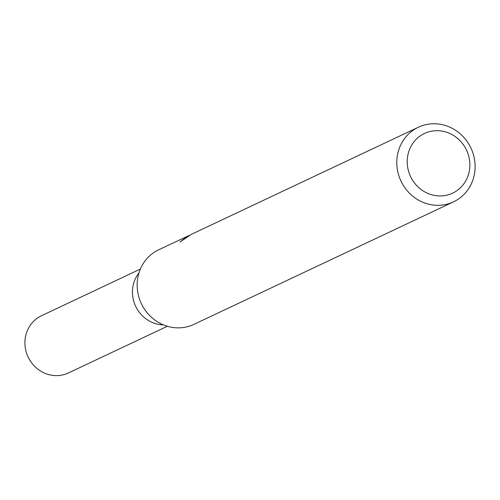 <?xml version="1.0" encoding="UTF-8"?>
<svg xmlns="http://www.w3.org/2000/svg" width="500" height="500" viewBox="0 0 500 500"><rect width="100%" height="100%" fill="white"/><g stroke="black" fill="none" stroke-linecap="round" stroke-linejoin="round"><path stroke-width="0.75" d="M153.144 322.812A31.619 29.656 -115.3 0 0 163.425 324.869A31.619 29.656 -115.3 0 1 153.144 322.819A31.619 29.656 -115.3 0 1 138.944 272.981M453.55 201.838A41.244 38.681 -115.3 0 1 423.787 202.638A41.244 38.681 -115.3 0 1 396.894 165.588A41.244 38.681 -115.3 0 1 418.344 127.238A41.244 38.681 -115.3 0 1 448.106 126.438A41.244 38.681 -115.3 0 1 475 163.487A41.244 38.681 -115.3 0 1 453.55 201.838L193.925 324.369A41.244 38.681 -115.3 0 1 164.163 325.169A41.244 38.681 -115.3 0 1 137.269 288.119A41.244 38.681 -115.3 0 1 158.719 249.769L189.044 235.525M448.263 132.838A32.994 30.95 -115.3 0 1 468.319 174.969A32.994 30.95 -115.3 0 1 428.806 193.8A32.994 30.95 -115.3 0 1 408.756 151.662A32.994 30.95 -115.3 0 1 448.263 132.838M418.344 127.238L191.206 234.431L179.95 242.037L187.488 236.188M167.356 326.262L68.438 372.95A31.619 29.656 -115.3 0 1 45.619 373.562A31.619 29.656 -115.3 0 1 25 345.156A31.619 29.656 -115.3 0 1 41.444 315.756L140.363 269.075"/></g></svg>
